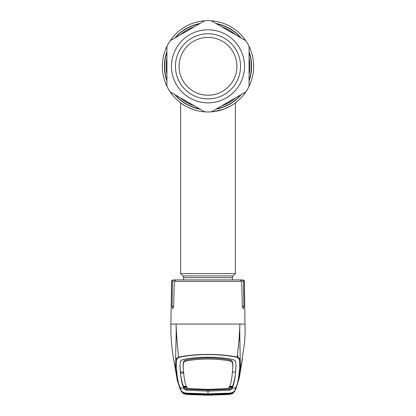 <?xml version="1.0" encoding="UTF-8"?>
<svg xmlns="http://www.w3.org/2000/svg" width="416" height="416" viewBox="0 0 416 416"><rect width="100%" height="100%" fill="white"/><g stroke="black" fill="none" stroke-linecap="round" stroke-linejoin="round"><path stroke-width="0.62" d="M249.08 86.216L249.08 46.426A45.64 45.64 0 0 1 204.693 111.847A45.64 45.64 0 0 1 162.36 66.321A45.64 45.64 0 0 1 208 20.68A45.64 45.64 0 0 1 234.837 103.241A45.64 45.64 0 0 1 234.832 103.246A45.64 45.64 0 0 1 233.241 104.354A45.64 45.64 0 0 1 233.23 104.359A45.64 45.64 0 0 1 232.086 105.092A45.64 45.64 0 0 0 233.23 104.359A45.64 45.64 0 0 0 233.241 104.354A45.64 45.64 0 0 0 234.832 103.246A45.64 45.64 0 0 1 234.832 103.246A45.64 45.64 0 0 0 249.08 46.426L249.08 84.048M186.956 106.824L189.051 107.848M190.372 108.425L192.421 109.221M195.25 110.146L195.541 110.23M211.484 111.831L213.164 111.67M214.016 111.566L214.672 111.478M219.534 110.484L220.714 110.157M222.498 109.6L223.111 109.392M223.891 109.112L230.407 106.085M208 111.966L205.78 111.909M203.518 111.743L203.003 111.691M199.472 111.16L199.212 111.114M197.179 110.666L193.502 109.6M191.864 109.018L189.067 107.853M166.92 46.426L166.92 86.216L166.92 46.426A45.64 45.64 0 0 0 223.33 109.314A45.64 45.64 0 0 1 170.232 40.695A45.64 45.64 0 0 1 204.693 20.8L170.232 40.695L204.693 20.8A45.64 45.64 0 0 1 245.768 40.695L211.307 20.8L245.768 40.695A45.64 45.64 0 0 1 249.08 46.426A45.64 45.64 0 0 0 170.232 40.695M166.92 58.282A41.86 41.86 0 0 0 166.92 74.365M180.497 97.88A41.86 41.86 0 0 0 194.423 105.919M221.577 105.919A41.86 41.86 0 0 0 235.503 97.88M249.08 74.365A41.86 41.86 0 0 0 249.08 58.282M235.503 34.767A41.86 41.86 0 0 0 221.577 26.728M194.423 26.728A41.86 41.86 0 0 0 180.497 34.767M183.659 279.932L183.659 277.649L182.946 275.928L180.617 273.598L235.383 273.598L235.383 102.835M180.617 273.598L180.617 102.835L185.276 105.908M188.672 107.671L192.639 109.304M194.922 110.053L197.397 110.718M202.592 111.644L205.01 111.868M213.491 111.634L223.444 109.273M227.375 107.65L230.719 105.908M170.232 91.952L204.693 111.847L170.232 91.952M211.307 111.847L245.768 91.952L211.307 111.847M175.443 66.321A32.557 32.557 0 0 1 208 33.764A32.557 32.557 0 0 1 240.557 66.321A32.557 32.557 0 0 1 208 98.883A32.557 32.557 0 0 1 175.443 66.321M179.093 66.321A28.907 28.907 0 0 1 208 37.414A28.907 28.907 0 0 1 236.907 66.321A28.907 28.907 0 0 1 208 95.228A28.907 28.907 0 0 1 179.093 66.321M237.463 356.642L238.113 356.6L237.598 355.638M238.519 347.225L238.826 347.365M239.798 333.996L239.288 334.563M232.419 372.216L235.622 371.904L235.513 372.944C234.816 378.919 233.823 383.354 232.544 386.251L231.899 388.045L229.476 389.173L208 390.104L208 391.134L229.476 390.208L231.915 389.002L232.04 388.289L235.617 387.936C237.401 384.706 238.633 379.049 239.309 370.968C239.652 369.512 239.746 366.361 239.58 361.509C239.808 359.856 239.018 358.472 237.208 357.36L239.049 339.711L239.949 324.054L171.08 324.054M182.702 279.932L173.144 279.932L173.982 279.932L172.432 281.424L172.084 306.301L172.713 308.838L173.649 306.301L174.288 281.424L175.942 279.932L240.058 279.932L241.712 281.424L242.351 306.301L243.287 308.838L243.916 306.301L243.568 281.424L242.018 279.932L235.742 279.932M236.766 279.932L242.856 279.932C244.093 280.426 244.598 280.925 244.379 281.424L243.568 281.424L243.1 280.363L242.018 279.932M239.58 361.509L240.23 360.942L239.793 333.616C239.741 332.02 239.647 326.295 239.949 324.054L244.92 324.054M239.309 370.968L240.089 370.297C240.458 368.862 240.505 365.742 240.23 360.942C240.427 359.31 239.481 358.041 237.396 357.131C229.091 355.394 219.289 354.484 208 354.39C196.654 354.489 186.852 355.399 178.604 357.131C177.325 345.53 176.472 334.506 176.051 324.054C176.597 335.92 175.344 353.621 175.77 360.942C175.573 359.31 176.519 358.041 178.604 357.131L178.792 357.36C176.982 358.472 176.192 359.856 176.42 361.509C176.254 366.361 176.348 369.512 176.691 370.968C177.367 379.049 178.599 384.706 180.383 387.936L180.71 388.97C180.606 390.712 182.224 392.096 185.552 393.125L208 393.874L230.443 393.125C233.776 392.096 235.394 390.712 235.29 388.97L235.617 387.936A0.915 0.91 27.2 0 0 236.335 387.447L239.335 377.499L242.45 358.67M230.443 393.125L230.459 393.422L233.688 392.402L233.34 392.87C233.215 393.323 232.05 393.796 229.84 394.285L208 395.184L186.16 394.285C183.95 393.796 182.785 393.323 182.66 392.87L182.312 392.402L185.541 393.422L181.194 391.191L179.92 388.357L177.284 380.234L175.911 370.297C175.542 368.862 175.495 365.742 175.77 360.942L176.42 361.509M176.691 370.968L175.911 370.297L173.852 360.256M229.611 393.198L229.408 393.474L208 394.144L208 391.134L186.524 390.208L184.085 389.002L183.96 388.294L180.383 387.936A0.915 0.91 -27.2 0 1 179.665 387.447L177.284 380.24M187.174 387.655L183.976 387.374L183.96 388.289C182.218 385.195 181.002 379.553 180.315 371.363L179.925 365.784L180.586 360.968L182.702 359.622C189.977 358.072 198.406 357.261 208 357.183C217.594 357.261 226.023 358.072 233.298 359.622L235.414 360.968L236.075 365.784L235.669 371.072L236.064 365.3M180.3 371.66L180.315 371.363M237.208 357.36C229.034 355.581 219.294 354.64 208 354.546C196.763 354.635 187.028 355.571 178.792 357.36M179.936 365.3L180.331 371.072M185.5 360.116C192.015 358.758 199.514 358.041 208 357.968L208 359.018C199.534 359.091 192.036 359.804 185.51 361.15L183.596 362.357L183.581 361.343L185.5 360.116L185.51 361.15M208 389.407L208 389.886L228.285 389.069L228.81 388.57L208 389.407L187.19 388.57C185.448 385.585 184.231 379.954 183.544 371.68L183.134 365.95L183.581 361.343M183.513 371.223L183.529 372.154L183.513 371.223M183.581 372.216L180.378 371.904M183.149 366.891L183.596 362.357M208 389.886L187.715 389.069L187.19 388.57M186.846 387.015L183.654 386.708L184.101 388.045L186.524 389.173L208 390.104M186.654 386.563L183.456 386.251C182.114 383.037 181.121 378.602 180.487 372.939L183.68 373.266M228.81 388.57C230.552 385.585 231.769 379.954 232.456 371.68L232.866 365.95L232.419 361.343L230.5 360.116C223.985 358.758 216.486 358.041 208 357.968M230.5 360.116L230.49 361.15C223.964 359.804 216.466 359.091 208 359.018M230.49 361.15L232.404 362.357L232.419 361.343M232.851 366.891L232.404 362.357M232.471 372.154L232.476 370.75L232.471 372.154M229.346 386.563L232.544 386.251M228.826 387.655L232.024 387.374L232.04 388.294C233.782 385.195 234.998 379.553 235.685 371.363L235.669 371.072M235.7 371.66L235.685 371.363M232.346 386.708L229.154 387.015M188.38 394.358L188.417 393.905L208 394.638L208 395.091L188.38 394.358L186.826 394.191L186.451 393.708L208 394.592L208 394.134L186.592 393.474L186.389 393.198M185.526 393.406L185.552 393.125M181.189 391.18L180.024 388.731M242.148 360.261L240.089 370.297L238.716 380.234M236.07 388.398L234.806 391.191L230.474 393.406M186.55 393.832L186.144 394.295L184.07 393.801L181.568 391.659L186.16 394.295L190.507 394.638L208 395.2L225.493 394.638L229.84 394.295L234.432 391.659M186.144 394.295L208 395.2L225.493 394.638L229.856 394.295L229.45 393.832M230.012 392.974L230.438 393.427L233.532 392.501M185.988 392.974L185.562 393.427L182.468 392.501M229.84 394.248L232.092 393.609L232.393 393.058L230.412 393.479L229.84 394.248L227.141 394.482L208 395.164L188.859 394.482L186.16 394.248L185.588 393.479L183.607 393.058L183.908 393.609L186.16 394.248M188.505 393.39L188.505 393.682L185.588 393.479M227.495 393.39L227.495 393.682L230.412 393.479M227.495 393.682L208 394.477L208 393.968M208 394.477L188.505 393.682M227.526 393.806L228.311 393.739A0.915 0.91 41.3 0 0 229.174 394.191L208 395.091L208 394.638L227.583 393.905L227.62 394.358M229.299 393.692A0.915 0.91 33.6 0 0 229.549 393.708L229.174 394.191M208 394.638L229.549 393.708M186.826 394.191A0.915 0.91 -41.3 0 0 187.684 393.744L188.474 393.806M186.451 393.708A0.915 0.91 -33.6 0 0 186.716 393.687M249.08 52.406A43.373 43.373 0 0 1 249.08 80.241M240.594 94.936A43.373 43.373 0 0 1 216.486 108.857M199.514 108.857A43.373 43.373 0 0 1 175.406 94.936M166.92 80.241A43.373 43.373 0 0 1 166.92 52.406M249.08 51.698A43.602 43.602 0 0 1 249.08 80.948M241.207 94.583A43.602 43.602 0 0 1 215.873 109.21M200.127 109.21A43.602 43.602 0 0 1 174.793 94.583M166.92 80.948A43.602 43.602 0 0 1 166.92 51.698M175.406 37.705A43.373 43.373 0 0 1 199.514 23.79M216.486 23.79A43.373 43.373 0 0 1 240.594 37.705M174.793 38.059A43.602 43.602 0 0 1 200.127 23.436M215.873 23.436A43.602 43.602 0 0 1 241.207 38.059M183.659 277.649L232.341 277.649L233.054 275.928L235.383 273.598M182.946 275.928L233.054 275.928M171.486 66.321A36.514 36.514 0 0 0 208 102.835A36.514 36.514 0 0 0 244.514 66.321A36.514 36.514 0 0 0 208 29.806A36.514 36.514 0 0 0 171.486 66.321M240.001 340.584A9.126 8.923 -0 0 0 239.049 339.695M241.712 281.424L174.288 281.424M172.432 281.424L171.621 281.424L170.877 324.054L170.877 332.831L171.475 342.888C172.234 351.322 173.337 357.661 173.54 358.628L174.346 362.695M173.649 306.301L172.084 306.301M243.916 306.301L242.351 306.301M183.243 363.35L183.258 364.333M232.757 363.35L232.742 364.333M231.899 388.045L231.915 389.002M229.476 389.173L229.476 390.208M186.524 389.173L186.524 390.208M184.101 388.045L184.085 389.002M179.91 388.31L180.71 388.97M235.29 388.97L236.08 388.357L236.335 387.447M232.341 279.932L232.341 277.649M171.621 281.424C171.293 281.122 171.803 280.623 173.144 279.932M244.379 281.424L245.128 332.743L244.54 342.696L241.654 362.695M179.92 388.357L179.665 387.447M234.816 391.175L236.08 388.357M234.25 391.872L234.806 391.191M181.194 391.191L181.75 391.872M173.55 358.67L177.284 380.234M212.857 394.545L229.315 393.687M209.882 394.586L206.112 394.586M186.685 393.687L203.148 394.545"/></g></svg>
